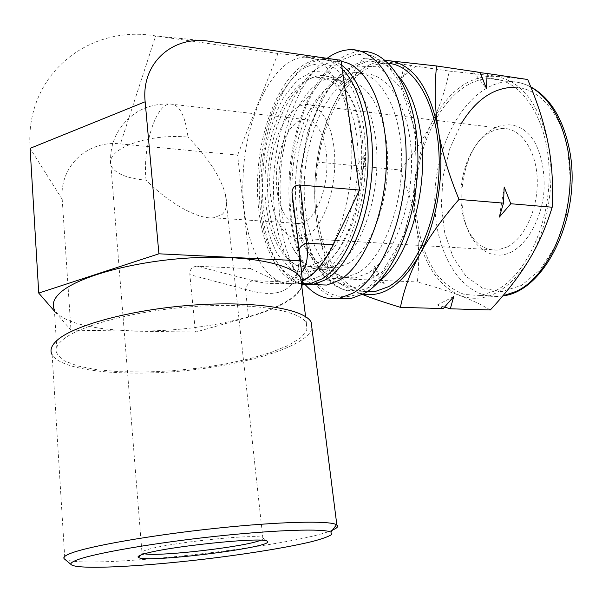 <?xml version="1.0" encoding="UTF-8"?>
<svg xmlns="http://www.w3.org/2000/svg" width="602" height="602" viewBox="0 0 602 602"><rect width="100%" height="100%" fill="white"/><g stroke="black" fill="none" stroke-linecap="round" stroke-linejoin="round"><path stroke-width="0.45" stroke-dasharray="3.01 2.26" d="M490.299 309.97C481.532 304.68 471.479 299.894 460.131 295.62C448.814 291.308 434.569 286.755 417.397 281.962C419.398 261.637 419.022 242.877 416.268 225.697C413.604 208.48 408.216 189.901 400.097 169.967C413.544 153.766 424.079 138.069 431.709 122.876C439.4 107.773 445.284 90.511 449.348 71.104L410.985 65.468L401.451 78.004L404.243 64.474L363.262 58.447C348.784 77.267 338.046 94.702 331.047 110.768C323.936 126.887 319.263 143.976 317.021 162.021C314.169 181.751 313.935 200.677 316.328 218.774C318.639 236.834 324.049 256.715 332.545 278.41C337.91 282.902 345.789 287.387 356.188 291.887L362.539 294.506M443.26 308.593L437.428 304.921L444.6 307.103M332.545 278.41L372.916 280.096L374.173 265.903L379.561 280.374L384.204 283.452L372.916 280.096M379.561 280.374L417.397 281.962M317.021 162.021L356.519 165.798L365.346 154.345L363.029 166.423L361.749 179.727L356.519 165.798M363.029 166.423L400.097 169.967M449.348 71.104L527.706 79.509M404.243 64.474L410.985 65.468M385.152 60.305L363.262 58.447M480.133 72.661L473.503 71.894L480.035 72.421M431.709 122.876C448.174 91.083 469.184 75.559 494.739 76.296C520.775 80.209 538.549 102.536 548.068 143.284C555.849 181.864 547.609 229.956 528.518 260.711C507.313 292.406 484.52 304.04 460.131 295.62C436.962 285.002 422.341 261.697 416.268 225.697C411.226 189.434 416.373 155.165 431.709 122.876M361.749 179.727L365.346 154.345M401.451 78.004L416.178 65.866M384.204 283.452L374.173 265.903M473.503 71.894L486.408 88.464M504.183 186.989L499.321 217.096M453.757 296.538L437.428 304.921M363.292 294.092L356.188 291.887C334.953 280.825 321.671 256.46 316.328 218.774C311.919 180.848 316.825 144.841 331.047 110.768C345.239 79.298 363.375 62.563 385.453 60.546M338.106 298.547C329.843 296.748 322.356 292.136 315.659 284.701M315.591 284.626C292 257.965 283.136 200.82 292.632 148.686C302.046 96.621 330.039 52.901 360.726 51.396L361.117 51.381M318.232 284.723L306.358 268.469C281.766 224.802 285.325 140.018 313.8 90.94L326.577 72.752L341.131 60.14L356.7 54.195L372.375 55.715L387.124 65.099L399.833 82.173L409.45 106.065L415.102 135.232L416.253 167.499L412.754 200.361L404.928 231.206L393.475 257.731L379.388 278.124L363.804 291.248C347.158 300.135 332.153 298.14 318.774 285.258M302.535 284.197L301.956 284.054L302.543 284.144M301.489 283.926C291.85 280.991 283.632 273.594 276.837 261.719C253.021 221.408 256.565 136.782 284.009 90.729C295.379 71.299 308.375 60.862 323.011 59.417C329.467 59.079 335.683 61.028 341.665 65.264M321.761 275.084C330.633 268.387 338.858 258.439 346.421 245.247C353.344 230.415 358.732 213.657 362.6 194.973C367.047 165.347 366.445 137.7 360.786 112.032L353.178 90.563C346.699 78.854 339.265 70.562 330.889 65.686C322.243 62.909 313.559 63.564 304.823 67.657C296.312 73.549 288.501 82.098 281.382 93.31C254.985 137.625 251.553 219.489 274.459 258.228C287.177 279.847 302.949 285.461 321.761 275.084M315.305 284.611C304.898 281.744 296.101 273.902 288.922 261.095C265.73 220.949 269.154 139.31 295.936 93.754C307.592 73.602 321.032 62.796 336.255 61.321L341.123 61.509M305.244 284.708L295.702 271.201C269.869 226.397 273.617 136.963 303.453 86.312C310.429 74.212 318.308 64.881 327.097 58.326M337.361 264.76L325.652 269.41C312.528 270.892 301.64 263.819 292.978 248.182C273.571 213.845 276.476 144.683 298.953 105.817C309.007 88.155 320.595 78.644 333.711 77.289C355.887 75.483 375.889 109.112 376.905 156.001C378.109 202.821 359.725 251.019 337.361 264.76M324.169 264.12L312.611 268.808C285.25 273.015 265.369 228.331 267.724 177.65C269.613 127.014 293.452 77.432 320.715 75.521C335.005 74.987 346.526 85.732 355.27 107.766C367.634 139.815 365.391 193.347 350.213 228.474C342.862 245.624 334.178 257.505 324.169 264.12M320.851 268.176L305.026 273.323L290.217 268.484L277.74 254.751C270.885 241.756 266.061 226.089 263.262 207.743C261.75 188.539 262.457 169.034 265.369 149.228C269.515 129.942 275.513 112.792 283.361 97.78L296.929 80.457L312.205 71.45L327.797 72.195L342.087 83.294L353.389 104.154C366.34 137.73 363.977 194.062 348.076 230.905C340.378 248.882 331.303 261.306 320.851 268.176M367.717 273.188L355.15 277.921C324.32 282.391 301.88 234.93 304.386 181.428C306.365 127.978 332.989 75.604 363.706 73.895C388.192 72.18 410.383 108.082 411.512 158.025C412.844 207.901 392.429 258.92 367.717 273.188M366.851 291.932C333.47 288.682 312.017 234.133 316.464 176.695C320.452 119.271 350.213 64.85 384.377 63.27L388.591 63.398M495.085 290.871L480.343 295.484L464.526 294.491C454.465 290.834 445.442 284.43 437.451 275.272C422.581 255.022 414.853 224.403 415.771 192.061C417.818 135.081 450.838 79.456 489.434 78.621C519.789 77.62 547.519 116.412 549.092 169.629C550.92 222.778 525.681 276.393 495.085 290.871M512.234 251.561C492.835 262.148 472.495 248.242 465.263 222.409C459.913 202.648 460.763 182.466 467.807 161.863C480.975 123.47 517.682 110.776 535.607 143.825C542.741 158.582 545.404 175.882 543.583 195.718C539.911 221.19 527.42 242.93 512.234 251.561M507.629 246.805L497.335 250.071C481.728 250.447 470.644 240.379 464.082 219.865C459.1 201.452 459.89 182.632 466.452 163.428C474.775 141.891 486.77 130.235 502.437 128.467C520.12 127.601 535.893 149.07 537.202 178.215C538.662 207.314 525.185 237.632 507.629 246.805M348.686 263.224L337.03 267.785C323.741 269.214 312.792 261.975 304.168 246.06C285.777 212.687 288.516 147.437 309.88 109.895C319.918 92.016 331.582 82.399 344.856 81.037C366.784 79.314 386.537 112.017 387.598 157.536C388.839 202.987 370.779 249.807 348.686 263.224M320.023 261.817C341.545 248.182 359.221 200.639 358.085 154.556C357.137 108.398 337.94 75.348 316.607 77.222C290.111 79.125 266.889 127.639 265.038 177.229C262.728 226.871 282.082 270.561 308.675 266.46L320.023 261.817M358.175 272.759L345.721 277.522C330.769 279.14 318.496 271.081 308.886 253.344C288.682 216.637 291.654 145.774 315.124 104.575C326.314 84.701 339.377 74.038 354.315 72.579C378.59 70.818 400.586 106.84 401.677 157.024C402.979 207.133 382.691 258.416 358.175 272.759M292.053 194.348L298.795 252.426L299.028 249.762M302.535 282.172L298.795 252.426C300.714 288.32 282.94 300.646 245.465 289.404C247.151 284.242 249.649 281.322 252.968 280.652C263.367 283.241 272.525 284.121 280.442 283.294L280.66 283.271C289.938 282.233 296.921 278.726 301.602 272.759M301.873 287.003C296.432 298.434 278.658 308.465 248.551 317.081L195.469 332.101L189.856 274.647C189.683 269.184 192.211 266.385 197.441 266.265L252.968 280.652L278.274 281.646C283.354 284.024 288.659 284.738 294.19 283.798L301.196 281.631M146.038 180.209C142.629 147.377 155.105 105.207 169.636 103.98L169.636 103.98C178.997 103.71 185.123 114.749 188.005 137.098C173.293 135.728 158.552 136.744 143.773 140.146C129.28 143.75 119.256 148.604 113.695 154.714C110.557 158.386 109.632 161.961 110.918 165.437L110.918 165.437C114.959 173.474 126.661 178.403 146.038 180.209C169.41 203.386 197.652 219.339 213.394 217.811L221.897 214.636C226.382 210.768 227.579 204.131 225.479 194.724C220.896 177.266 208.397 158.063 188.005 137.098M306.967 220.437C318.669 212.092 327.714 185.807 326.909 161.012C326.201 136.165 315.907 118.18 304.153 119.422C290.179 120.618 277.439 146.888 276.393 174.445C275.129 202.024 285.777 225.592 299.781 223.56L306.967 220.437M195.469 332.101L70.983 330.152L62.202 199.322C59.335 165.761 88.05 139.988 120.43 143.901L237.617 155.075L250.462 268.635L197.441 266.265M62.202 199.322L30.1 148.355C24.644 74.573 88.787 24.291 155.647 35.932L120.43 143.901M70.983 330.152L54.458 311.159M301.707 285.664C296.733 304.544 242.072 323.093 182.857 328.918C123.719 334.915 63.857 327.533 54.361 309.616L57.198 354.458C54.752 350.123 56.422 345.397 62.194 340.288C78.674 325.509 136.368 310.278 195.101 306.441C253.886 302.52 299.909 310.459 306.388 322.981L306.839 330.325L300.518 337.97L288.185 345.488L270.757 352.546L249.273 358.83L224.802 364.105L198.449 368.168L171.314 370.862L144.548 372.059L119.286 371.682L96.741 369.673L78.102 366.069L64.564 360.937L57.198 354.458M301.813 281.352L302.43 281.059M250.462 268.635L278.274 281.646M340.958 60.328L278.004 53.495L237.617 155.075M306.508 278.169C331.649 262.607 352.892 205.929 351.809 150.334C350.936 94.672 328.421 55.053 303.634 57.205C272.285 59.478 245.247 117.872 243.042 176.815C240.303 235.818 262.683 288.388 294.152 283.249L306.508 278.169M278.004 53.495L155.647 35.932L209.586 41.335M342.214 69.147C334.983 62.232 327.285 58.988 319.113 59.425C288.772 61.457 262.096 114.335 258.085 170.313C253.69 226.307 272.081 279.697 301.497 284.024M308.781 234.532C323.823 224.185 335.705 190.443 334.757 158.334C333.929 126.172 320.64 102.987 305.613 104.5C287.47 105.982 271.148 139.92 269.816 175.205C268.183 210.519 281.804 241.003 299.999 238.287L308.781 234.532M144.57 553.832L142.027 553.14C140.853 552.425 142.11 551.44 145.797 550.19C165.061 542.959 260.162 533.094 262.841 537.879L262.976 537.97C263.699 538.572 262.916 539.332 260.621 540.242M332.522 530.038C297.283 546.232 83.279 570.214 64.843 559.243L64.549 559.055M312.002 328.707C306.456 346.24 248.874 364.172 186.846 370.501C124.9 376.98 62.059 371.238 52.148 354.841L64.843 559.243M415.32 130.785L416.433 183.986L404.251 235.134L382.135 272.134L355.714 287.794L330.754 280.916L311.693 254.902L301.286 215.651L300.752 170.05L310.083 125.299L328.067 88.652L352.2 67.085L378.417 66.228L401.338 88.471L415.32 130.785M378.899 281.548L372.322 286.085L358.867 291.067L344.51 290.096C335.412 286.281 327.277 279.561 320.113 269.929C306.809 248.618 300.052 216.374 301.09 182.24C303.31 122.131 333.38 62.743 368.522 60.952C379.426 60.554 389.449 65.618 398.599 76.145M502.851 295.845L500.503 296.214C461.222 300.917 432.198 250.206 434.922 193.701C436.939 137.241 470.395 82.241 509.503 81.556C516.87 81.496 523.996 83.369 530.889 87.162M515.229 87.252C538.655 88.125 560.65 112.416 567.784 149.394L570.508 181.849L566.332 215.132L555.796 245.496L540.227 269.681L521.498 285.423L501.662 291.631L482.631 288.313L466.046 276.363L453.133 257.265L444.735 232.846L441.334 205.147L443.102 176.258L449.912 148.318L461.365 123.463M248.551 317.081L245.465 289.404L189.856 274.647M274.459 258.228L276.837 261.719M281.382 93.31L284.009 90.729M323.011 59.417L336.255 61.321M288.922 261.095L295.702 271.201M295.936 93.754L303.453 86.312M349.604 49.725L360.726 51.396M292.978 248.182L306.358 268.469M298.953 105.817L313.8 90.94M312.611 268.808L325.652 269.41M320.715 75.521L333.711 77.289M355.27 107.766L353.389 104.154M350.213 228.474L348.076 230.905M367.664 291.383L347.753 290.916L337.286 287.222L327.781 280.291L319.436 270.471L312.423 258.138L306.832 243.69L302.761 227.533L300.27 210.09L299.39 191.82L300.127 173.15L307.479 132.372L322.446 96.252L343.576 70.825L368.522 60.952L384.377 63.27M480.343 295.484L500.503 296.214L502.828 295.875M489.434 78.621L509.503 81.556C516.847 81.571 523.943 83.347 530.776 86.891M464.082 219.865L465.263 222.409M466.452 163.428L467.807 161.863M308.675 266.46L337.03 267.785M316.607 77.222L344.856 81.037M304.168 246.06L308.886 253.344M309.88 109.895L315.124 104.575M345.721 277.522L355.15 277.921M354.315 72.579L363.706 73.895M294.175 211.212L298.788 250.944C299.525 253.781 299.593 258.988 298.998 266.581C298.998 267.867 298.216 270.321 296.643 273.948C294.002 278.688 288.599 281.804 280.442 283.294M304.153 119.422L169.636 103.98C146.075 103.491 128.429 113.462 116.698 133.907C111.679 143.848 109.752 154.36 110.918 165.437L142.027 553.14M299.781 223.56L213.394 217.811M294.19 283.798L280.66 283.271M319.113 59.425L303.634 57.205M302.58 283.58L301.986 283.55M301.436 283.534L294.152 283.249M502.437 128.467L305.613 104.5M497.335 250.071L299.999 238.287M306.388 322.981L305.598 316.675M262.841 537.879L225.479 194.724M142.192 553.23L140.68 555.112M262.976 537.97L267.213 541.379"/><path stroke-width="0.9" d="M444.6 307.103L450.304 308.796L490.299 309.97C506.199 292.911 518.939 276.491 528.518 260.711C538.158 245.022 546.052 227.195 552.184 207.216L510.789 203.747L504.183 186.989L503.49 203.137L499.321 217.096L510.789 203.747M362.539 294.506C371.953 298.246 384.573 302.528 400.405 307.344L443.26 308.593L453.757 296.538L450.304 308.796M400.405 307.344C404.16 289.058 410.541 271.51 419.556 254.699C428.443 237.963 441.59 219.534 458.995 199.405L503.49 203.137M458.995 199.405C448.603 174.151 441.717 151.162 438.354 130.446C434.892 109.677 434.283 88.178 436.54 65.964L480.035 72.421L486.408 88.464L487.176 73.489L527.706 79.509C537.511 102.408 544.298 123.666 548.068 143.284C551.944 162.856 553.313 184.167 552.184 207.216M436.54 65.964L385.152 60.305M487.176 73.489L480.133 72.661M385.453 60.546L389.291 60.719C413.341 64.316 429.693 87.553 438.354 130.446C445.382 171.103 437.443 222.093 419.556 254.699C402.377 284.437 383.624 297.569 363.292 294.092M361.117 51.381C390.307 49.861 416.938 93.829 417.878 154.947C419.06 215.99 393.761 277.341 364.135 293.618L350.356 298.743L338.106 298.547M318.774 285.258L318.232 284.723M341.665 65.264C362.156 79.637 375.52 124.546 371.87 173.256C368.304 221.98 348.498 265.836 326.194 279.509L313.567 284.543L302.535 284.197M301.497 284.024L301.956 284.076L301.489 283.926M341.123 61.509C365.873 64.038 386.747 105.395 386.446 158.966C386.318 212.491 364.835 265.166 339.663 280.065L326.871 285.062L315.305 284.611M327.097 58.326C334.396 52.961 341.898 50.094 349.604 49.725C378.575 47.776 405.123 91.745 406.124 153.329C407.366 214.831 382.232 276.807 352.817 293.219L339.174 298.381C326.465 300.225 315.155 295.665 305.244 284.708M388.591 63.398C415.779 65.362 439.174 107.434 439.212 162.48C439.452 217.472 416.02 271.675 388.44 286.718L374.798 291.646L366.851 291.932M299.028 249.762C300.089 246.722 302.61 244.532 306.576 243.185L300.27 185.055C295.258 184.867 292.489 187.237 291.97 192.166L300.421 260.786L302.535 282.172L301.873 287.003M301.602 272.759C306.892 265.881 308.555 256.023 306.576 243.185L333.312 244.728L359.544 190.051L300.27 185.055M54.458 311.159L38.739 293.091L158.913 253.803L145.15 101.768C140.966 62.939 172.977 35.082 209.586 41.335L340.958 60.328L359.544 190.051M158.913 253.803L300.421 260.786M54.361 309.616C51.9 304.68 53.51 299.382 59.177 293.723C75.363 277.349 132.259 261.215 190.33 257.919C248.445 254.518 294.16 264.255 300.804 278.485L301.707 285.664M38.739 293.091L30.1 148.355L145.15 101.768M301.196 281.631L301.813 281.352M302.43 281.059C313.875 275.415 324.169 263.307 333.312 244.728M302.543 284.144L309.699 283.851L322.243 278.816C343.456 265.648 362.509 224.96 367.054 178.478C371.652 132.011 360.831 87.012 342.214 69.147M260.621 540.242C245.992 546.676 160.787 556.715 144.57 553.832M142.426 554.487C163.089 546.879 266.016 536.224 267.213 541.379C276.348 546.985 148.536 563.133 138.671 557.618C137.105 556.888 138.355 555.849 142.426 554.487M77.718 559.687C95.364 553.11 155.15 542.786 215.862 536.292C276.634 529.76 324.102 528.421 330.965 532.123L331.499 534.651C328.218 536.728 321.611 539.061 311.663 541.657C289.434 546.977 254.631 552.786 216.833 557.625C150.432 566.068 79.75 570.207 71.533 564.894C69.742 563.607 71.804 561.869 77.718 559.687M71.284 564.691L64.549 559.055C62.57 557.61 64.632 555.699 70.743 553.321C88.953 546.149 151.862 535.08 215.855 528.315C279.9 521.513 329.61 520.474 336.518 524.696L336.842 524.884C338.813 526.261 337.368 527.984 332.522 530.038M52.148 354.841C49.627 350.372 51.313 345.503 57.205 340.228C74.114 324.869 134.095 308.946 195.326 304.936C256.595 300.827 304.462 309.112 311.166 322.123L312.002 328.707M398.599 76.145C408.984 88.592 416.155 106.441 420.106 129.693C430.114 186.379 409.149 259.281 378.899 281.548M530.889 87.162C548.625 97.464 560.725 117.345 567.174 146.79C579.673 203.89 552.139 276.213 515.44 291.661L502.851 295.845M461.365 123.463C476.144 99.315 494.099 87.245 515.229 87.252M313.567 284.543L326.871 285.062M339.174 298.381L350.356 298.743M367.664 291.383L374.798 291.646M530.776 86.891C549.694 97.328 562.441 117.578 569.025 147.64C583.285 211.904 546.292 291.391 502.828 295.875M291.97 192.166L294.175 211.212M309.699 283.851L302.58 283.58M301.986 283.55L301.436 283.534M305.598 316.675L300.804 278.485M140.68 555.112L138.671 557.618M330.965 532.123L336.518 524.696M336.842 524.884L311.166 322.123"/></g></svg>
